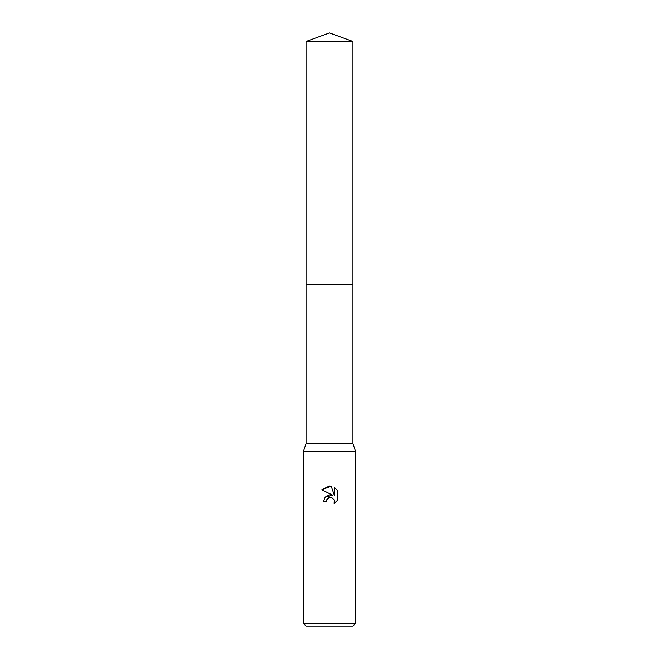 <?xml version="1.0" encoding="UTF-8"?>
<svg xmlns="http://www.w3.org/2000/svg" width="659" height="659" viewBox="0 0 659 659"><rect width="100%" height="100%" fill="white"/><g stroke="black" fill="none" stroke-linecap="round" stroke-linejoin="round"><path stroke-width="0.99" d="M306.04 41.492L352.96 41.492L329.5 32.95L306.04 41.492L306.04 443.556L352.96 443.556L355.572 451.382L355.572 623.447L303.428 623.447L306.04 626.05L352.96 626.05L355.572 623.447M306.04 443.556L303.428 451.382L355.572 451.382M326.246 501.68L323.503 501.68L325.2 497.117L329.5 494.827L332.82 495.23L321.757 489.777L329.5 485.963L331.18 486.144L334.558 495.873L334.558 487.536L337.243 490.255L337.243 500.535L334.129 503.517L334.253 500.057L332.004 497.809L329.5 497.594L326.683 499.794L326.246 501.68L326.518 500.156M331.18 486.144L321.757 489.777M337.243 490.255L334.558 487.536M332.82 495.23L325.241 497.067M326.683 499.794L328.816 497.809L332.004 497.809L334.253 500.057L334.129 503.517L337.243 500.535M306.04 284.531L352.96 284.531L352.96 443.556M352.96 41.492L352.96 284.531M303.428 451.382L303.428 623.447"/></g></svg>
